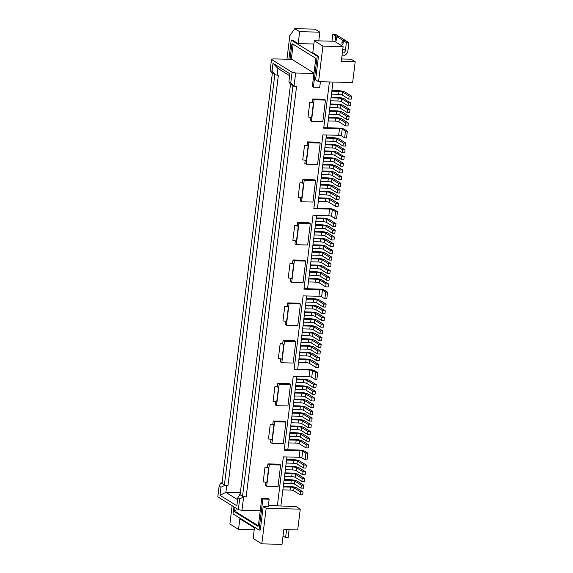 <?xml version="1.0" encoding="UTF-8"?>
<svg xmlns="http://www.w3.org/2000/svg" width="573" height="573" viewBox="0 0 573 573"><rect width="100%" height="100%" fill="white"/><g stroke="black" fill="none" stroke-linecap="round" stroke-linejoin="round"><path stroke-width="0.86" d="M311.318 258.215L317.349 258.359A5.537 1.182 7 0 1 324.569 259.827L331.058 263.867L328.537 263.802L322.04 259.77A2.765 0.587 7 0 0 318.43 259.032L311.239 258.86M331.058 263.867L330.7 266.817L328.171 266.753L321.675 262.721A2.765 0.587 7 0 0 318.072 261.983L310.874 261.811M313.789 238.089L319.82 238.239A5.537 1.182 7 0 1 327.04 239.707L333.529 243.74L331.008 243.675L324.511 239.643A2.765 0.587 7 0 0 320.901 238.912L313.71 238.733M316.26 217.962L322.291 218.112A5.537 1.182 7 0 1 329.504 219.581L336 223.62L335.642 226.571L333.114 226.507L326.617 222.474A2.765 0.587 7 0 0 323.014 221.737L315.816 221.558M301.434 338.707L307.465 338.851A5.537 1.182 7 0 1 314.684 340.319L321.174 344.359L320.816 347.31L318.287 347.245L311.798 343.213A2.765 0.587 7 0 0 308.188 342.475L300.99 342.303M318.287 347.245L318.652 344.294L312.156 340.262A2.765 0.587 7 0 0 308.546 339.524L301.355 339.352M323.136 280.978L328.587 283.986L328.229 286.937L325.7 286.88L319.204 282.84A2.765 0.587 7 0 0 315.601 282.109L308.403 281.93M344.767 40.747L344.846 40.103L339.431 36.744L336.91 36.679L336.58 39.365A1.382 0.566 91.4 0 1 336.007 40.411A1.382 0.566 91.4 0 1 335.499 38.692L335.828 36.006L338.349 36.07L335.377 34.222L332.849 34.158L331.989 41.192M344.846 40.103L342.317 40.046L336.91 36.679M342.898 119.986L341.859 118.962A5.537 1.182 7 0 0 334.646 117.494L328.616 117.35M289.902 432.615L295.94 432.765A5.537 1.182 7 0 1 303.153 434.234L309.649 438.266L309.284 441.217L306.756 441.16L300.266 437.12A2.765 0.587 7 0 0 296.656 436.39L289.458 436.211M306.756 441.16L307.121 438.202L300.624 434.169A2.765 0.587 7 0 0 297.022 433.439L289.823 433.26M299.786 352.123L305.817 352.266A5.537 1.182 7 0 1 313.037 353.734L319.526 357.774L317.005 357.71L310.509 353.677A2.765 0.587 7 0 0 306.906 352.939L299.708 352.767M293.648 263.995A2.765 0.587 -173 0 0 290.045 263.265L288.233 278.02A2.765 0.587 -173 0 1 291.836 278.757L293.648 263.995L292.567 263.322L292.982 259.97L304.342 260.249L305.696 261.087L294.336 260.815L292.982 259.97M303.905 318.581L309.936 318.731A5.537 1.182 7 0 1 317.156 320.2L323.645 324.232L321.124 324.175L314.627 320.135A2.765 0.587 7 0 0 311.017 319.405L303.826 319.225M296.492 378.954L302.523 379.097A5.537 1.182 7 0 1 309.742 380.572L316.232 384.605L313.71 384.54L307.214 380.508A2.765 0.587 7 0 0 303.611 379.77L296.413 379.598M307.816 453.157L306.992 459.868L305.101 459.818L301.856 457.798L302.68 451.094L305.925 453.114L307.816 453.157L304.571 451.137A4.147 0.881 7 0 0 299.156 450.041L284.251 449.676M338.779 153.528L344.237 156.536L343.879 159.487L341.35 159.43L334.854 155.39A2.765 0.587 7 0 0 331.251 154.66L324.053 154.481M341.35 159.43L341.716 156.479L335.219 152.439A2.765 0.587 7 0 0 331.609 151.709L324.418 151.53M292.946 85.742L290.511 84.231L240.108 494.75L242.544 496.261L246.154 496.999L296.556 86.48L294.028 86.416L292.946 85.742L242.544 496.261L243.625 496.934L246.154 496.999M294.844 392.369L300.875 392.519A5.537 1.182 7 0 1 308.095 393.988L314.584 398.02L312.063 397.956L305.567 393.923A2.765 0.587 7 0 0 301.964 393.185L294.766 393.014M305.552 305.165L311.583 305.316A5.537 1.182 7 0 1 318.803 306.784L325.292 310.817L324.934 313.768L322.406 313.71L315.909 309.671A2.765 0.587 7 0 0 312.306 308.94L305.108 308.761M322.406 313.71L322.771 310.759L316.275 306.72A2.765 0.587 7 0 0 312.665 305.989L305.473 305.81M291.55 419.2L297.58 419.35A5.537 1.182 7 0 1 304.8 420.818L311.297 424.851L308.768 424.786L302.272 420.754A2.765 0.587 7 0 0 298.669 420.016L291.471 419.844M311.297 424.851L310.931 427.802L308.403 427.737L301.914 423.705A2.765 0.587 7 0 0 298.304 422.974L291.105 422.795M309.671 271.631L315.702 271.774A5.537 1.182 7 0 1 322.921 273.242L329.411 277.282L329.052 280.233L326.524 280.168L320.028 276.136A2.765 0.587 7 0 0 316.425 275.398L309.227 275.226M345.369 99.867L350.826 102.875L350.461 105.826L347.94 105.769L348.305 102.818L341.809 98.778A2.765 0.587 7 0 0 338.199 98.047L331.001 97.868M347.94 105.769L341.444 101.729A2.765 0.587 7 0 0 337.841 100.998L330.642 100.819M326.144 137.47L332.175 137.62A5.537 1.182 7 0 1 339.388 139.089L345.884 143.121L343.363 143.064L336.867 139.024A2.765 0.587 7 0 0 333.257 138.294L326.066 138.114M286.607 459.446L292.645 459.596A5.537 1.182 7 0 1 299.858 461.064L306.354 465.097L305.989 468.048L303.461 467.991L296.972 463.951A2.765 0.587 7 0 0 293.362 463.22L286.163 463.041M220.963 487.243L219.975 495.294L225.877 492.372L226.7 485.668L224.903 485.295L220.963 487.243L219.122 486.105L217.804 496.834L238.368 509.612L241.978 510.35L243.625 496.934L239.686 498.882L237.845 497.736L240.173 494.213M219.975 495.294L236.857 505.787L237.845 497.736M239.686 498.882L238.368 509.612M330.263 103.935L336.294 104.078A5.537 1.182 7 0 1 343.506 105.547L350.003 109.586L347.482 109.522L340.985 105.489A2.765 0.587 7 0 0 337.375 104.752L330.177 104.58M350.003 109.586L349.637 112.537L347.116 112.473L340.62 108.44A2.765 0.587 7 0 0 337.017 107.703L329.819 107.531M323.673 157.596L329.704 157.74A5.537 1.182 7 0 1 336.917 159.208L343.413 163.248L340.892 163.183L334.396 159.151A2.765 0.587 7 0 0 330.786 158.413L323.595 158.241M295.668 385.658L301.699 385.808A5.537 1.182 7 0 1 308.919 387.276L315.408 391.309L315.05 394.267L312.521 394.203L306.032 390.163A2.765 0.587 7 0 0 302.422 389.432L295.224 389.253M343.413 163.248L343.055 166.199L340.527 166.134L334.03 162.102A2.765 0.587 7 0 0 330.428 161.364L323.229 161.192M340.527 166.134L340.892 163.183M329.439 110.639L335.47 110.79A5.537 1.182 7 0 1 342.683 112.258L349.179 116.29L346.658 116.233L340.161 112.193A2.765 0.587 7 0 0 336.552 111.463L329.36 111.284M322.85 164.301L328.881 164.451A5.537 1.182 7 0 1 336.093 165.919L342.59 169.952L342.231 172.903L339.703 172.845L340.068 169.894L333.572 165.855A2.765 0.587 7 0 0 329.962 165.124L322.771 164.945M342.59 169.952L340.068 169.894M320.414 81.731L319.72 87.34L313.41 87.189L312.328 86.516L315.623 59.685A1.382 0.566 -88.6 0 0 315.243 58.002L292.517 43.877A1.382 0.566 -88.6 0 0 292.388 43.842A1.382 0.566 -88.6 0 0 291.807 44.887L290.038 59.291M294.021 399.073L300.051 399.223A5.537 1.182 7 0 1 307.271 400.692L313.768 404.724L311.239 404.667L304.743 400.627A2.765 0.587 7 0 0 301.14 399.897L293.942 399.718M349.179 116.29L348.814 119.241L346.293 119.184L339.796 115.144A2.765 0.587 7 0 0 336.193 114.414L328.995 114.235M309.649 438.266L307.121 438.202M284.136 479.572L290.174 479.716A5.537 1.182 7 0 1 297.387 481.184L303.883 485.224L301.355 485.159L294.859 481.127A2.765 0.587 7 0 0 291.256 480.389L284.058 480.217M320.665 301.097L319.627 300.073A5.537 1.182 7 0 0 312.407 298.605L306.376 298.461M336 223.62L333.479 223.556L326.982 219.516A2.765 0.587 7 0 0 323.373 218.786L316.181 218.607M327.255 247.436L332.705 250.451L330.184 250.387L323.688 246.354A2.765 0.587 7 0 0 320.078 245.616L312.887 245.437M330.184 250.387L329.819 253.338L332.347 253.402L332.705 250.451M314.613 231.377L320.644 231.528A5.537 1.182 7 0 1 327.856 232.996L334.353 237.036L331.831 236.971L325.335 232.939A2.765 0.587 7 0 0 321.725 232.201L314.534 232.022M342.941 119.635L348.355 123.002L345.834 122.937L339.338 118.905A2.765 0.587 7 0 0 335.728 118.167L328.537 117.995M325.321 144.181L331.352 144.324A5.537 1.182 7 0 1 338.564 145.793L345.061 149.832L342.539 149.768L336.043 145.735A2.765 0.587 7 0 0 332.433 144.998L325.242 144.826M303.883 485.224L303.518 488.175L300.997 488.11L294.501 484.078A2.765 0.587 7 0 0 290.891 483.34L283.692 483.168M302.258 331.996L308.288 332.147A5.537 1.182 7 0 1 315.508 333.615L321.997 337.647L319.476 337.59L312.98 333.55A2.765 0.587 7 0 0 309.37 332.82L302.179 332.641M289.079 439.326L295.116 439.47A5.537 1.182 7 0 1 302.329 440.938L308.826 444.977L308.46 447.928L305.932 447.864L299.443 443.831A2.765 0.587 7 0 0 295.833 443.094L288.634 442.922M315.437 224.673L321.467 224.824A5.537 1.182 7 0 1 328.68 226.292L335.176 230.325L332.655 230.26L326.159 226.228A2.765 0.587 7 0 0 322.549 225.49L315.358 225.318M325.292 310.817L322.771 310.759M314.992 228.269L322.191 228.448A2.765 0.587 7 0 1 325.793 229.179L332.29 233.211L334.818 233.275L335.176 230.325M342.339 52.967L342.554 53.103A2.765 2.457 121.9 0 0 345.404 50.481L346.379 42.567L348.907 42.624L345.927 40.776L343.406 40.712L343.077 43.398A1.382 0.566 91.4 0 1 342.496 44.443A1.382 0.566 91.4 0 1 341.988 42.724L342.317 40.046M333.114 226.507L333.479 223.556M286.944 59.22L289.838 35.684L294.78 28.65L299.65 31.68L298.182 43.62L292.502 40.089L291.234 40.053L288.878 59.263M327.584 292.173L326.76 298.877L324.87 298.834L325.693 292.123L327.584 292.173L324.339 290.153A4.147 0.881 -173 0 0 318.925 289.05L307.565 288.771L316.561 215.469M320.379 184.427L326.409 184.57A5.537 1.182 7 0 1 333.622 186.046L340.118 190.078L339.76 193.029L337.232 192.965L330.736 188.932A2.765 0.587 7 0 0 327.133 188.195L319.935 188.023M337.232 192.965L337.597 190.014L331.101 185.981A2.765 0.587 7 0 0 327.491 185.244L320.3 185.072M319.555 191.131L325.586 191.282A5.537 1.182 7 0 1 332.798 192.75L339.295 196.783L338.937 199.741L336.408 199.676L329.912 195.637A2.765 0.587 7 0 0 326.309 194.906L319.111 194.727M336.408 199.676L336.774 196.725L330.277 192.686A2.765 0.587 7 0 0 326.667 191.955L319.476 191.776M318.731 197.843L324.762 197.993A5.537 1.182 7 0 1 331.975 199.461L338.471 203.494L335.95 203.429L329.454 199.397A2.765 0.587 7 0 0 325.844 198.659L318.652 198.487M333.529 243.74L333.171 246.691L330.642 246.634L324.146 242.594A2.765 0.587 7 0 0 320.543 241.863L313.345 241.684M321.202 177.716L327.233 177.866A5.537 1.182 7 0 1 334.446 179.335L340.942 183.367L338.421 183.31L331.925 179.27A2.765 0.587 7 0 0 328.315 178.54L321.124 178.361M334.754 218.342L335.577 211.63L337.468 211.681L336.645 218.385L334.754 218.342L331.502 216.322A2.077 0.444 7 0 0 328.795 215.77L313.016 215.384L303.955 289.172L319.741 289.558A2.077 0.444 7 0 1 322.441 290.11L325.693 292.123M331.502 216.322L332.326 209.611A2.077 0.444 7 0 0 329.618 209.059L313.839 208.679L322.9 134.891L338.679 135.278A2.077 0.444 -173 0 1 341.386 135.83L344.631 137.842L346.529 137.892L347.353 131.181L344.101 129.169A4.147 0.881 7 0 0 338.693 128.066L327.333 127.786L332.949 82.039M312.142 251.504L318.173 251.654A5.537 1.182 7 0 1 325.392 253.123L331.882 257.155L329.36 257.091L322.864 253.058A2.765 0.587 7 0 0 319.254 252.328L312.063 252.149M285.784 466.157L291.822 466.3A5.537 1.182 7 0 1 299.034 467.769L305.531 471.808L303.002 471.744L296.506 467.711A2.765 0.587 7 0 0 292.903 466.974L285.705 466.802M300.997 488.11L301.355 485.159M298.963 358.827L304.994 358.977A5.537 1.182 7 0 1 312.213 360.446L318.703 364.478L316.181 364.421L309.685 360.381A2.765 0.587 7 0 0 306.082 359.651L298.884 359.472M318.703 364.478L318.344 367.429L315.816 367.372L309.327 363.332A2.765 0.587 7 0 0 305.717 362.602L298.519 362.423M308.826 444.977L306.297 444.913L299.801 440.881A2.765 0.587 7 0 0 296.198 440.143L289 439.964M305.932 447.864L306.297 444.913M331.91 90.52L337.941 90.663A5.537 1.182 7 0 1 345.154 92.131L351.65 96.171L349.129 96.106L342.633 92.074A2.765 0.587 7 0 0 339.023 91.336L331.824 91.164M327.298 247.085L326.216 246.411A5.537 1.182 7 0 0 318.996 244.943L312.965 244.8M341.981 55.91L342.21 55.918A5.537 4.913 -58.1 0 0 347.918 50.675L348.907 42.624M331.882 257.155L331.523 260.106L328.995 260.049L322.499 256.009A2.765 0.587 7 0 0 318.896 255.279L311.698 255.1M321.997 337.647L321.639 340.598L319.111 340.541L312.622 336.501A2.765 0.587 7 0 0 309.012 335.771L301.813 335.592M301.856 457.798A2.077 0.444 7 0 0 299.149 457.254L283.37 456.867L277.353 505.83L268.365 505.615M324.784 267.562L330.234 270.571L327.713 270.513L321.217 266.474A2.765 0.587 7 0 0 317.607 265.743L310.416 265.564M304.729 311.877L310.759 312.02A5.537 1.182 7 0 1 317.979 313.488L324.468 317.528L321.947 317.463L315.451 313.431A2.765 0.587 7 0 0 311.841 312.693L304.65 312.521M332.326 209.611L335.577 211.63M310.494 264.919L316.525 265.07A5.537 1.182 7 0 1 323.745 266.538L324.827 267.211M336.315 173.648L341.766 176.663L341.408 179.614L338.879 179.55L332.383 175.517A2.765 0.587 7 0 0 328.78 174.779L321.582 174.607M306.354 465.097L303.826 465.04L297.33 461A2.765 0.587 7 0 0 293.727 460.269L286.529 460.09M303.461 467.991L303.826 465.04M322.026 171.012L328.057 171.155A5.537 1.182 7 0 1 335.269 172.623L336.358 173.297M312.521 394.203L312.887 391.252L306.39 387.212A2.765 0.587 7 0 0 302.788 386.481L295.589 386.302M300.61 345.412L306.641 345.562A5.537 1.182 7 0 1 313.861 347.03L320.35 351.063L317.829 351.005L311.332 346.966A2.765 0.587 7 0 0 307.73 346.235L300.531 346.056M334.353 237.036L333.995 239.987L331.466 239.922L331.831 236.971M348.355 123.002L347.99 125.953L345.469 125.888L338.972 121.856A2.765 0.587 7 0 0 335.37 121.118L328.171 120.946M330.234 270.571L329.876 273.522L327.348 273.464L320.851 269.425A2.765 0.587 7 0 0 317.249 268.694L310.05 268.515M327.348 273.464L327.713 270.513M323.179 280.627L322.098 279.953A5.537 1.182 7 0 0 314.878 278.485L308.847 278.335M293.197 405.784L299.228 405.935A5.537 1.182 7 0 1 306.448 407.403L312.944 411.435L312.579 414.386L310.05 414.322L310.416 411.371L303.919 407.339A2.765 0.587 7 0 0 300.316 406.601L293.118 406.429M312.944 411.435L310.416 411.371M314.985 379.326L315.809 372.615L317.7 372.665L316.876 379.369L314.985 379.326L311.733 377.306A2.077 0.444 7 0 0 309.033 376.755L293.247 376.375L284.194 450.156L299.973 450.543A2.077 0.444 7 0 1 302.68 451.094M226.7 485.668L227.968 485.696L278.371 75.178L277.11 75.149L277.934 68.438L289.666 75.729M237.609 499.663L225.877 492.372L240.359 492.73M328.995 260.049L329.36 257.091M340.942 183.367L340.584 186.318L338.056 186.261L338.421 183.31M320.35 351.063L319.992 354.014L317.463 353.956L310.974 349.917A2.765 0.587 7 0 0 307.364 349.186L300.166 349.007M331.466 239.922L324.97 235.89A2.765 0.587 7 0 0 321.367 235.152L314.169 234.98M315.408 391.309L312.887 391.252M280.899 505.916L286.915 456.953M284.96 472.861L290.998 473.012A5.537 1.182 7 0 1 298.211 474.48L304.707 478.512L304.342 481.463L301.821 481.406L302.179 478.455L295.682 474.415A2.765 0.587 7 0 0 292.08 473.685L284.881 473.506M301.821 481.406L295.324 477.366A2.765 0.587 7 0 0 291.714 476.636L284.516 476.457M325.7 286.88L326.066 283.929L319.569 279.889A2.765 0.587 7 0 0 315.959 279.158L308.768 278.979M292.373 412.488L298.404 412.639A5.537 1.182 7 0 1 305.624 414.107L312.12 418.147L309.592 418.082L303.096 414.043A2.765 0.587 7 0 0 299.493 413.312L292.294 413.133M291.929 416.084L299.127 416.263A2.765 0.587 7 0 1 302.737 417.001L309.227 421.033L311.755 421.098L312.12 418.147M344.237 156.536L341.716 156.479M324.497 150.885L330.528 151.036A5.537 1.182 7 0 1 337.741 152.504L338.822 153.177M283.313 486.276L289.351 486.427A5.537 1.182 7 0 1 296.563 487.895L303.06 491.928L302.694 494.879L300.173 494.821L300.531 491.87L294.035 487.831A2.765 0.587 7 0 0 290.432 487.1L283.234 486.921M303.06 491.928L300.531 491.87M341.766 176.663L339.245 176.599L332.748 172.566A2.765 0.587 7 0 0 329.138 171.828L321.947 171.656M339.295 196.783L336.774 196.725M345.412 99.516L344.33 98.843A5.537 1.182 7 0 0 337.117 97.374L331.087 97.224M345.061 149.832L344.702 152.783L342.174 152.719L335.678 148.686A2.765 0.587 7 0 0 332.075 147.949L324.877 147.777M342.174 152.719L342.539 149.768M320.708 300.746L326.116 304.113L323.595 304.048L317.098 300.016A2.765 0.587 7 0 0 313.488 299.278L306.297 299.106M337.468 211.681L334.224 209.661A4.147 0.881 -173 0 0 328.809 208.558L317.449 208.278L326.445 134.977M265.005 467.181L263.193 481.936A2.765 0.587 -173 0 1 266.803 482.674L268.615 467.912A2.765 0.587 -173 0 0 265.005 467.181L267.534 467.246L268.615 467.912M303.081 325.292L309.112 325.435A5.537 1.182 7 0 1 316.332 326.904L322.821 330.943L320.3 330.879L313.803 326.846A2.765 0.587 7 0 0 310.194 326.109L303.002 325.937M302.637 328.888L309.835 329.06A2.765 0.587 7 0 1 313.445 329.797L319.935 333.83L322.463 333.894L322.821 330.943M305.531 471.808L305.165 474.759L302.637 474.695L296.148 470.662A2.765 0.587 7 0 0 292.538 469.924L285.34 469.753M300.173 494.821L293.677 490.782A2.765 0.587 7 0 0 290.067 490.051L282.869 489.872M290.726 425.904L296.764 426.054A5.537 1.182 7 0 1 303.976 427.522L310.473 431.562L307.945 431.498L301.448 427.465A2.765 0.587 7 0 0 297.845 426.727L290.647 426.548M338.471 203.494L338.113 206.445L335.585 206.38L335.95 203.429M346.293 119.184L346.658 116.233M339.703 172.845L333.207 168.806A2.765 0.587 7 0 0 329.604 168.075L322.406 167.896M325.7 141.065L332.899 141.245A2.765 0.587 7 0 1 336.501 141.975L342.998 146.015L345.526 146.072L345.884 143.121M326.524 280.168L326.889 277.217L320.393 273.185A2.765 0.587 7 0 0 316.783 272.447L309.592 272.275M340.118 190.078L337.597 190.014M323.645 324.232L323.287 327.183L320.758 327.126L314.269 323.086A2.765 0.587 7 0 0 310.659 322.355L303.461 322.176M320.758 327.126L321.124 324.175M335.585 206.38L329.088 202.348A2.765 0.587 7 0 0 325.485 201.61L318.287 201.438M304.019 288.685L307.565 288.771M338.879 179.55L339.245 176.599M351.65 96.171L351.285 99.122L348.764 99.057L342.267 95.025A2.765 0.587 7 0 0 338.664 94.287L331.466 94.115M338.271 36.715L338.349 36.07M335.828 36.006L332.849 34.158M338.056 186.261L331.559 182.221A2.765 0.587 7 0 0 327.957 181.491L320.758 181.312M345.469 125.888L345.834 122.937M219.122 486.105L220.892 482.81L221.98 483.483L272.383 72.964L271.301 72.291L270.184 70.221L272.025 71.36L275.305 74.784L274.818 74.476L224.415 484.994L227.968 485.696M283.033 536.006L285.598 537.603L286.572 529.688A2.765 2.457 121.9 0 0 286.572 529.66M346.379 42.567L343.406 40.712M323.781 127.7L327.333 127.786M293.218 44.314A1.382 0.566 -88.6 0 0 293.075 44.916L291.306 59.327M313.41 87.189L317.213 56.197L291.234 40.053M317.213 56.197L318.481 56.226L315.58 79.84L318.559 81.688L352.646 82.519L355.196 61.726L351.134 59.205L341.608 58.969M314.262 40.755L322.921 46.134L343.12 46.628L334.46 41.249L314.262 40.755L312.794 52.695L318.481 56.226M313.861 43.999L298.182 43.62M332.29 233.211L332.655 230.26M277.353 505.83L296.198 506.618L300.259 509.139L297.709 529.932L283.821 529.595L282.009 544.35L261.811 543.856L253.151 538.477L254.448 527.876L239.836 518.794L238.54 529.395L254.219 529.781M294.78 28.65L314.978 29.144L319.849 32.174L318.781 40.869M343.12 46.628L341.307 61.39L355.196 61.726M306.684 295.962L297.681 369.27L309.04 369.542A4.147 0.881 -173 0 1 314.455 370.645L317.7 372.665M296.8 376.461L287.796 449.762M328.171 266.753L328.537 263.802M310.473 431.562L310.108 434.513L307.579 434.449L301.09 430.416A2.765 0.587 7 0 0 297.48 429.678L290.282 429.506M330.642 246.634L331.008 243.675M324.87 298.834L321.618 296.814A2.077 0.444 7 0 0 318.917 296.262L303.131 295.876L294.071 369.664L309.857 370.051A2.077 0.444 7 0 1 312.557 370.602L315.809 372.615M294.135 369.184L297.681 369.27M319.111 340.541L319.476 337.59M310.05 414.322L303.561 410.289A2.765 0.587 7 0 0 299.951 409.559L292.753 409.38M329.411 277.282L326.889 277.217M342.998 146.015L343.363 143.064M315.816 367.372L316.181 364.421M316.232 384.605L315.873 387.556L313.345 387.491L306.856 383.459A2.765 0.587 7 0 0 303.246 382.721L296.048 382.549M304.707 478.512L302.179 478.455M347.116 112.473L347.482 109.522M329.819 253.338L323.322 249.305A2.765 0.587 7 0 0 319.72 248.567L312.521 248.396M317.463 353.956L317.829 351.005M326.116 304.113L325.758 307.064L323.229 306.999L316.733 302.967A2.765 0.587 7 0 0 313.13 302.229L305.932 302.057M350.826 102.875L348.305 102.818M319.526 357.774L319.168 360.725L316.64 360.661L310.151 356.628A2.765 0.587 7 0 0 306.541 355.89L299.342 355.718M324.468 317.528L324.11 320.479L321.582 320.414L315.093 316.382A2.765 0.587 7 0 0 311.483 315.644L304.284 315.472M313.768 404.724L313.402 407.682L310.874 407.618L304.385 403.585A2.765 0.587 7 0 0 300.775 402.848L293.577 402.669M282.682 343.821L283.771 344.495A2.765 0.587 -173 0 0 280.161 343.757L282.682 343.821L283.098 340.462L294.458 340.742L295.811 341.587L284.452 341.307L283.098 340.462M328.587 283.986L326.066 283.929M329.403 81.953L323.724 128.18L339.502 128.567A2.077 0.444 -173 0 1 342.21 129.118L345.455 131.138L347.353 131.181M280.161 343.757L278.349 358.512A2.765 0.587 -173 0 1 281.959 359.25L283.771 344.495M348.764 99.057L349.129 96.106M321.174 344.359L318.652 344.294M314.584 398.02L314.226 400.971L311.698 400.907L312.063 397.956M220.892 482.81L222.059 482.838M313.983 73.072L291.886 59.341L272.949 58.876L271.502 59.485L292.072 72.262L290.755 82.999L294.028 86.416L295.675 73L313.932 73.444M284.774 306.197L287.295 306.254L288.377 306.927L286.572 321.682A2.765 0.587 -173 0 0 282.962 320.952L284.774 306.197A2.765 0.587 -173 0 1 288.377 306.927M316.64 360.661L317.005 357.71M297.595 222.41L308.954 222.682L310.308 223.527L298.948 223.248L297.595 222.41L297.179 225.762L298.261 226.435L296.449 241.19A2.765 0.587 -173 0 0 292.846 240.459L294.658 225.698L297.179 225.762M294.658 225.698A2.765 0.587 -173 0 1 298.261 226.435M311.698 400.907L305.208 396.874A2.765 0.587 7 0 0 301.599 396.136L294.4 395.964M324.11 99.265L325.464 100.103L322.828 121.569L311.461 121.29L314.097 99.824L312.751 98.986L324.11 99.265M314.097 99.824L325.464 100.103M304.542 145.205L307.064 145.27L308.145 145.943L306.333 160.698A2.765 0.587 -173 0 0 302.73 159.96L304.542 145.205A2.765 0.587 -173 0 1 308.145 145.943M319.935 333.83L320.3 330.879M274.89 386.689L277.411 386.746L278.499 387.42L276.687 402.182A2.765 0.587 -173 0 0 273.077 401.444L274.89 386.689A2.765 0.587 -173 0 1 278.499 387.42M270.184 70.221L271.502 59.485M272.025 71.36L273.013 63.317L289.902 73.802L288.914 81.853L290.755 82.999M313.897 208.192L317.449 208.278M302.451 182.83L303.532 183.503A2.765 0.587 -173 0 0 299.93 182.773L302.451 182.83L302.866 179.478L314.226 179.757L315.58 180.595L304.22 180.316L302.866 179.478M304.22 180.316L301.584 201.782L300.231 200.944L300.61 197.857M307.479 141.911L318.839 142.19L320.192 143.035L308.833 142.756L307.479 141.911L307.064 145.27M290.726 278.349L290.346 281.436L291.7 282.274L303.06 282.553L305.696 261.087M301.584 201.782L312.944 202.061L315.58 180.595M305.223 160.29L304.843 163.377L306.197 164.222L317.557 164.501L320.192 143.035M287.71 302.902L299.07 303.181L300.424 304.019L289.064 303.74L287.71 302.902L287.295 306.254M291.7 282.274L294.336 260.815M295.339 240.782L294.959 243.876L296.313 244.714L307.672 244.993L310.308 223.527M296.313 244.714L298.948 223.248M270.957 439.333L270.578 442.42L271.931 443.266L283.291 443.545L285.927 422.079L274.567 421.8L273.214 420.962L284.573 421.234L285.927 422.079M280.842 358.841L280.462 361.928L281.816 362.773L293.175 363.046L295.811 341.587M281.816 362.773L284.452 341.307M273.887 424.987A2.765 0.587 -173 0 0 270.277 424.249L268.465 439.011A2.765 0.587 -173 0 1 272.075 439.742L273.887 424.987L272.805 424.314L273.214 420.962M271.931 443.266L274.567 421.8M285.454 321.281L285.075 324.368L286.428 325.206L297.788 325.485L300.424 304.019M286.428 325.206L289.064 303.74M275.57 401.773L275.19 404.86L276.544 405.698L287.904 405.978L290.54 384.512L279.18 384.232L277.826 383.394L289.186 383.674L290.54 384.512M312.335 102.338L313.417 103.011A2.765 0.587 -173 0 0 309.814 102.273L312.335 102.338L312.751 98.986M311.461 121.29L310.115 120.452L310.494 117.365M267.534 467.246L267.942 463.886L279.302 464.166L280.655 465.004L278.02 486.47L266.66 486.198L269.296 464.732L267.942 463.886M266.66 486.198L265.306 485.352L265.686 482.265M269.296 464.732L280.655 465.004M306.197 164.222L308.833 142.756M276.544 405.698L279.18 384.232M277.411 386.746L277.826 383.394M323.229 306.999L323.595 304.048M299.93 182.773L298.118 197.527A2.765 0.587 -173 0 1 301.72 198.258L303.532 183.503M309.814 102.273L308.002 117.035A2.765 0.587 -173 0 1 311.605 117.766L313.417 103.011M313.345 387.491L313.71 384.54M310.874 407.618L311.239 404.667M321.582 320.414L321.947 317.463M275.305 74.784L277.11 75.149M272.383 72.964L274.818 74.476M224.903 485.295L221.98 483.483M273.013 63.317L277.934 68.438M290.511 84.231L288.914 81.853M292.072 72.262L295.675 73M322.921 46.134L318.559 81.688M232.122 505.73L229.88 524.016L238.54 529.395M269.152 499.198L268.071 498.524L261.761 498.374L262.842 499.047L269.152 499.198L268.25 506.575L263.2 506.453L266.173 508.301L300.259 509.139M266.173 508.301L261.811 543.856M309.227 421.033L309.592 418.082M307.579 434.449L307.945 431.498M236.183 508.251L235.911 510.436A1.382 0.566 -88.6 0 0 236.291 512.119L258.323 525.806M263.2 506.453L260.3 530.068L259.039 530.032L233.061 513.895L233.92 506.847M299.65 31.68L319.849 32.174M241.978 510.35L260.235 510.794M308.403 427.737L308.768 424.786M239.621 494.442L240.108 494.75M235.002 507.52L234.651 510.407A1.382 0.566 -88.6 0 0 235.03 512.083L257.757 526.207A1.382 0.566 -88.6 0 0 257.886 526.25A1.382 0.566 -88.6 0 0 258.466 525.205L261.761 498.374M285.598 537.603L288.119 537.66L289.1 529.724M262.842 499.047L259.039 530.032M270.277 424.249L272.805 424.314M302.637 474.695L303.002 471.744M345.455 131.138L344.631 137.842M305.101 459.818L305.925 453.114M290.045 263.265L292.567 263.322M321.675 262.721L322.04 259.77M318.072 261.983L318.43 259.032M311.798 343.213L312.156 340.262M300.266 437.12L300.624 434.169M334.854 155.39L335.219 152.439M315.909 309.671L316.275 306.72M301.914 423.705L302.272 420.754M298.304 422.974L298.669 420.016M341.444 101.729L341.809 98.778M337.841 100.998L338.199 98.047M337.017 107.703L337.375 104.752M334.03 162.102L334.396 159.151M336.193 114.414L336.552 111.463M294.501 484.078L294.859 481.127M290.891 483.34L291.256 480.389M330.736 188.932L331.101 185.981M329.912 195.637L330.277 192.686M320.543 241.863L320.901 238.912M328.795 215.77L329.618 209.059M309.327 363.332L309.685 360.381M305.717 362.602L306.082 359.651M318.896 255.279L319.254 252.328M309.012 335.771L309.37 332.82M306.032 390.163L306.39 387.212M302.422 389.432L302.788 386.481M320.851 269.425L321.217 266.474M299.443 443.831L299.801 440.881M310.974 349.917L311.332 346.966M307.364 349.186L307.73 346.235M321.367 235.152L321.725 232.201M325.793 229.179L326.159 226.228M322.191 228.448L322.549 225.49M295.324 477.366L295.682 474.415M291.714 476.636L292.08 473.685M315.601 282.109L315.959 279.158M328.78 174.779L329.138 171.828M323.014 221.737L323.373 218.786M335.678 148.686L336.043 145.735M326.309 194.906L326.667 191.955M326.617 222.474L326.982 219.516M331.251 154.66L331.609 151.709M335.499 38.692L336.659 38.72M296.148 470.662L296.506 467.711M292.538 469.924L292.903 466.974M293.677 490.782L294.035 487.831M290.067 490.051L290.432 487.1M312.622 336.501L312.98 333.55M333.207 168.806L333.572 165.855M320.028 276.136L320.393 273.185M314.269 323.086L314.627 320.135M325.485 201.61L325.844 198.659M336.501 141.975L336.867 139.024M332.899 141.245L333.257 138.294M332.383 175.517L332.748 172.566M342.267 95.025L342.633 92.074M338.664 94.287L339.023 91.336M331.559 182.221L331.925 179.27M327.957 181.491L328.315 178.54M342.84 48.884L345.404 50.481M293.075 44.916L291.807 44.887M322.499 256.009L322.864 253.058M341.988 42.724L343.155 42.753M330.428 161.364L330.786 158.413M319.204 282.84L319.569 279.889M317.249 268.694L317.607 265.743M329.604 168.075L329.962 165.124M335.37 121.118L335.728 118.167M340.62 108.44L340.985 105.489M323.322 249.305L323.688 246.354M338.972 121.856L339.338 118.905M316.425 275.398L316.783 272.447M324.146 242.594L324.511 239.643M306.541 355.89L306.906 352.939M332.075 147.949L332.433 144.998M339.796 115.144L340.161 112.193M327.133 188.195L327.491 185.244M295.833 443.094L296.198 440.143M311.733 377.306L312.557 370.602M329.088 202.348L329.454 199.397M319.72 248.567L320.078 245.616M324.97 235.89L325.335 232.939M308.188 342.475L308.546 339.524M310.151 356.628L310.509 353.677M305.208 396.874L305.567 393.923M318.917 296.262L319.741 289.558M321.618 296.814L322.441 290.11M301.599 396.136L301.964 393.185M310.659 322.355L311.017 319.405M311.483 315.644L311.841 312.693M296.972 463.951L297.33 461M313.445 329.797L313.803 326.846M304.385 403.585L304.743 400.627M300.775 402.848L301.14 399.897M296.656 436.39L297.022 433.439M302.737 417.001L303.096 414.043M299.127 416.263L299.493 413.312M313.13 302.229L313.488 299.278M316.733 302.967L317.098 300.016M312.306 308.94L312.665 305.989M309.835 329.06L310.194 326.109M303.246 382.721L303.611 379.77M306.856 383.459L307.214 380.508M301.09 430.416L301.448 427.465M297.48 429.678L297.845 426.727M299.951 409.559L300.316 406.601M303.561 410.289L303.919 407.339M315.093 316.382L315.451 313.431M236.291 512.119L235.03 512.083M235.911 510.436L234.651 510.407M342.21 129.118L341.386 135.83M339.502 128.567L338.679 135.278M299.149 457.254L299.973 450.543M309.033 376.755L309.857 370.051M293.362 463.22L293.727 460.269"/></g></svg>

